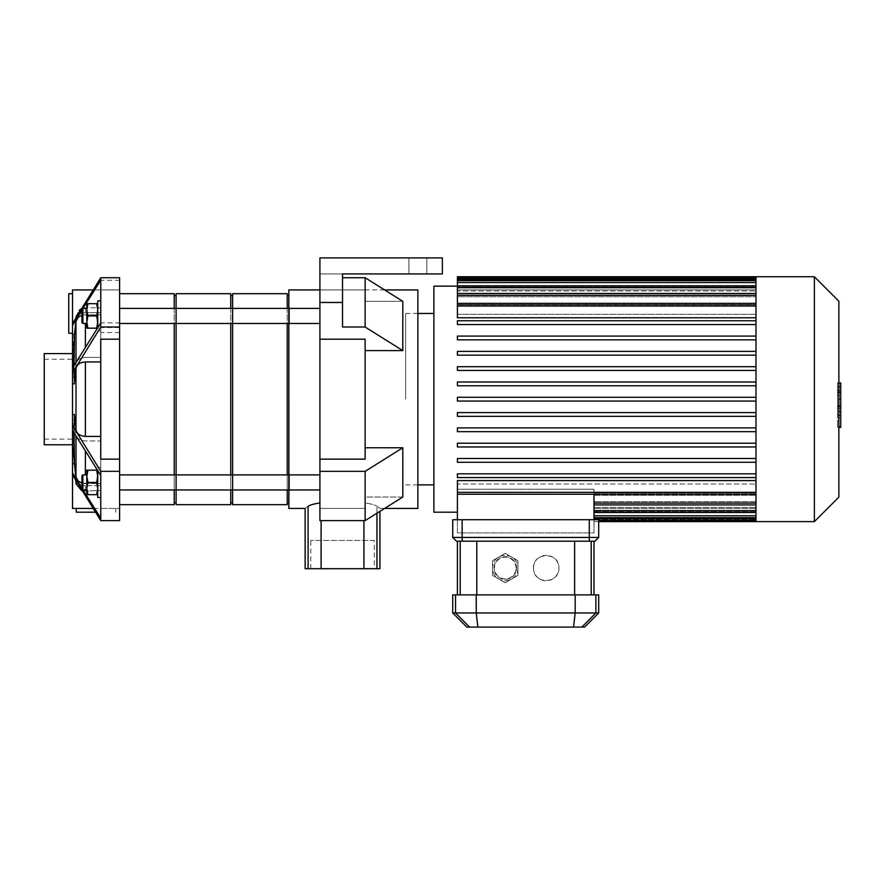 <?xml version="1.0" encoding="UTF-8"?>
<svg xmlns="http://www.w3.org/2000/svg" width="885" height="885" viewBox="0 0 885 885"><rect width="100%" height="100%" fill="white"/><g stroke="black" fill="none" stroke-linecap="round" stroke-linejoin="round"><path stroke-width="0.66" stroke-dasharray="4.42 3.32" d="M68.742 333.247L68.742 293.687M72.504 333.247L72.504 293.687L72.504 333.247M119.597 520.623L119.597 289.926L100.757 289.926L100.757 312.659L85.391 312.659C79.893 313.102 76.763 315.303 75.999 319.264L74.329 334.574C73.156 351.002 73.156 367.43 74.329 383.858C73.156 367.43 73.156 351.002 74.329 334.574L75.999 319.264C76.763 315.303 79.893 313.102 85.391 312.659L100.757 312.659L100.757 289.926L100.757 307.814L85.391 307.814L100.757 307.814L100.757 312.659L100.757 289.926L93.08 289.926M76.021 316.664L78.82 310.701M78.887 310.624L79.528 310.027M81.221 308.876L85.391 307.814L81.387 308.788M75.999 316.83C73.422 342.971 73.422 342.971 75.999 316.83C73.422 342.971 73.422 342.971 75.999 316.83L75.999 317.671M75.712 480.5L72.504 444.768L72.504 334.574L74.329 334.574L72.504 334.574L72.504 323.567L72.504 337.019L72.504 289.926M74.008 365.571L74.484 377.198L74.484 334.574L75.999 321.222C76.807 317.328 79.938 315.171 85.391 314.772L100.757 314.772L100.757 289.926L119.597 289.926L119.597 277.724L119.597 289.926L119.597 277.724L100.757 277.724L72.504 323.567L72.504 325.426L100.757 280.268L100.757 314.772L81.918 315.259M100.757 518.079L100.757 483.586L85.391 483.586C79.938 483.177 76.807 481.031 75.999 477.126L74.484 463.773L72.504 463.773L72.504 474.78L100.757 520.623L100.757 518.079L72.504 472.933L72.504 421.149L72.504 430.309L72.504 421.149L72.504 430.309L100.757 475.466L100.757 440.962L85.391 440.962C79.938 440.553 76.807 438.407 75.999 434.502L74.484 421.149L72.504 421.149L74.484 421.149L75.999 434.502C76.807 438.407 79.938 440.553 85.391 440.962L100.757 440.962L100.757 518.079L100.757 471.34L72.504 425.497L72.504 430.309M100.757 485.688L100.757 508.433L119.597 508.433L100.757 508.433L100.757 485.688L85.391 485.688L100.757 485.688L100.757 508.433L76.276 508.433L115.824 508.433L100.757 508.433L100.757 490.489L85.391 490.987L100.757 490.489L100.757 485.688M81.84 490.766L75.999 483.863L75.999 479.095C76.763 483.044 79.893 485.245 85.391 485.688C79.893 485.245 76.763 483.044 75.999 479.095L74.329 463.773L75.999 480.677M119.597 459.149L100.757 459.149L100.757 339.209L100.757 459.149L100.757 436.405L85.391 436.405C79.893 435.962 76.763 433.761 75.999 429.811L74.329 414.49C73.156 430.918 73.156 447.345 74.329 463.773L72.504 463.773L72.504 414.49L72.504 474.78L72.504 444.757L75.679 480.124M72.504 425.497L72.504 414.49L74.329 414.49C73.156 430.918 73.156 447.345 74.329 463.773L72.504 463.773M81.918 483.088L100.757 483.586L100.757 440.962L100.757 475.466M81.918 488.255L82.991 489.958M119.597 332.55L100.757 332.55L100.757 357.396L100.757 314.772L100.757 357.396L85.391 357.396C79.938 357.794 76.807 359.952 75.999 363.846L74.484 377.198L75.999 363.846C76.807 359.952 79.938 357.794 85.391 357.396L100.757 357.396L100.757 322.892L72.504 368.049L72.504 377.198L72.504 368.049L72.504 372.851L100.757 327.007L100.757 322.892L119.597 322.892M72.504 368.049L72.504 377.198L74.484 377.198L72.504 377.198L72.504 334.574L72.504 372.851M95.447 512.194L76.276 512.194M82.161 490.843L85.391 490.987L82.161 490.843M93.08 508.433L72.504 508.433M82.991 308.4L81.918 310.104M72.504 472.933L72.504 474.78M119.597 471.34L100.757 471.34M74.484 463.773L74.484 421.149L74.008 432.776M100.757 436.405L100.757 339.209L119.597 339.209M72.504 383.858L74.329 383.858L75.999 368.547C76.763 364.587 79.893 362.385 85.391 361.943L100.757 361.943M72.504 414.49L72.504 444.757M119.597 280.268L100.757 280.268L100.757 277.724M119.597 327.007L100.757 327.007M72.504 323.567L72.504 325.426M74.484 334.574L72.504 334.574M100.757 289.926L119.597 289.926L100.757 289.926L100.757 332.55M72.504 399.179L72.504 439.115L72.504 399.179M44.25 444.757L44.25 353.591M44.25 399.179L44.25 439.115L44.25 399.179M87.914 470.178L96.653 470.178L86.819 470.178L86.819 476.296L87.914 470.178L96.653 470.178L97.748 476.296L97.748 470.178L96.653 470.178L97.748 470.178L97.748 488.542L96.653 482.425L97.748 476.296L96.653 470.178L97.748 476.296L97.748 470.178L96.653 470.178L97.748 470.178L96.653 482.425L97.748 488.542L97.748 476.296L96.653 482.425L87.914 482.425L86.819 476.296L86.819 494.671L87.914 494.671L86.819 488.542L87.914 482.425L86.819 488.542L86.819 476.296L87.914 470.178L86.819 470.178L86.819 476.296L86.819 470.178L87.914 470.178L86.819 476.296L87.914 482.425L86.819 476.296L86.819 488.542L87.914 494.671L86.819 494.671L86.819 488.542L86.819 494.671L87.914 494.671L86.819 488.542L87.914 482.425L96.653 482.425L97.748 488.542L96.653 494.671L97.748 494.671L97.748 476.296L97.748 488.542L96.653 494.671L87.914 494.671L97.748 494.671L96.653 494.671L97.748 488.542L97.748 494.671M86.819 482.425L86.819 489.958L86.819 482.425M81.918 489.018L81.918 475.831L81.918 489.018L81.918 475.831L82.869 474.891L82.869 489.958L82.869 474.891L82.869 489.958L81.918 489.018M100.757 497.492L100.757 467.357L100.757 497.492L100.757 467.357L100.757 497.492L97.748 497.492L97.748 470.731M87.914 328.169L96.653 328.169L86.819 328.169L86.819 322.051L87.914 328.169L96.653 328.169L97.748 322.051L97.748 328.169L96.653 328.169L97.748 328.169L97.748 309.805L96.653 315.934L97.748 322.051L96.653 328.169L97.748 322.051L97.748 328.169L96.653 328.169L97.748 328.169L96.653 315.934L97.748 309.805L97.748 322.051L96.653 315.934L87.914 315.934L86.819 322.051L86.819 303.688L87.914 303.688L86.819 309.805L87.914 315.934L86.819 309.805L86.819 322.051L87.914 328.169L86.819 328.169L86.819 322.051L86.819 328.169L87.914 328.169L86.819 322.051L87.914 315.934L86.819 322.051L86.819 309.805L87.914 303.688L86.819 303.688L86.819 309.805L86.819 303.688L87.914 303.688L86.819 309.805L87.914 315.934L96.653 315.934L97.748 309.805L96.653 303.688L97.748 303.688L97.748 322.051L97.748 309.805L96.653 303.688L87.914 303.688L97.748 303.688L96.653 303.688L97.748 309.805L97.748 303.688M86.819 315.934L86.819 308.4L86.819 315.934M82.869 323.467L82.869 308.4L81.918 309.341L81.918 322.527L81.918 309.341L81.918 322.527L82.869 323.467L82.869 308.4L82.869 323.467L86.819 323.467M100.757 300.856L100.757 331.001L100.757 300.856L100.757 331.001L100.757 300.856L97.748 300.856L97.748 327.627M96.653 482.425L87.914 482.425M96.653 494.671L87.914 494.671M96.653 315.934L87.914 315.934M96.653 303.688L87.914 303.688M426.813 257.9L408.925 257.9L426.813 257.9L426.813 273.919L408.925 273.919L426.813 273.919L426.813 257.9L408.925 257.9L426.813 257.9M342.528 273.919L319.916 273.919L319.916 257.9L319.916 289.926L319.916 273.919L342.528 273.919L342.528 327.007L365.129 327.007L365.129 277.724L342.528 277.724L342.528 327.007L342.528 273.919L442.356 273.919L442.356 257.9L442.356 273.919L342.528 273.919L442.356 273.919L442.356 257.9L319.916 257.9L319.916 339.209L365.129 339.209L365.129 350.604L402.797 350.604L402.797 301.32L365.129 301.32L365.129 289.926L319.916 289.926L319.916 399.179L319.916 339.209M426.813 273.919L408.925 273.919L426.813 273.919M319.916 459.149L319.916 471.34L365.129 471.34L402.797 447.755L365.129 447.755L365.129 399.179L365.129 459.149L365.129 447.755L365.129 459.149L319.916 459.149L319.916 289.926L365.129 289.926L365.129 301.32L365.129 289.926L365.129 301.32L402.797 301.32L365.129 277.724M342.528 302.471L319.916 302.471M319.916 257.9L442.356 257.9L319.916 257.9M365.129 327.007L402.797 350.604M365.129 350.604L365.129 447.755M319.916 471.34L319.916 520.623L365.129 520.623L402.797 497.038L365.129 497.038L365.129 508.433L319.916 508.433L319.916 520.623L319.916 508.433L365.129 508.433L365.129 497.038L402.797 497.038L402.797 447.755M365.129 471.34L365.129 520.623M365.129 502.99L365.129 508.433L319.916 508.433L319.916 399.179L319.916 508.433L365.129 508.433L365.129 497.038L365.129 502.99C371.136 503.842 375.074 504.959 376.955 506.308C380.904 509.129 380.904 509.129 376.955 506.308C375.085 504.959 371.136 503.842 365.129 502.99M417.875 289.926L417.875 508.433M384.61 508.433L379.919 508.433L379.919 511.364M376.955 513.223L376.955 506.308C380.904 509.129 380.904 509.129 376.955 506.308L376.955 568.701L363.934 568.701L363.934 520.623M321.111 520.623L321.111 568.701L363.934 568.701M288.842 489.958L288.842 474.891L288.842 489.958L288.842 474.891L288.842 489.958L319.916 489.958L319.916 474.891L319.916 489.958M288.842 323.467L288.842 308.4L288.842 323.467L288.842 308.4L288.842 323.467L319.916 323.467L319.916 308.4L319.916 323.467M288.842 289.926L288.842 508.433M305.137 568.701L308.091 568.701L308.091 506.308C304.141 509.129 304.141 509.129 308.091 506.308C309.971 504.959 313.909 503.842 319.916 502.99M321.111 568.701L308.091 568.701M376.955 568.701L379.919 568.701M374.266 540.447L310.79 540.447L374.266 540.447L374.266 568.701L310.79 568.701L374.266 568.701M755.989 521.608L755.989 276.739M814.377 521.608L814.377 276.739M838.869 497.127L838.869 301.232M755.989 401.06L755.989 277.713L755.989 401.06L457.423 401.06L457.423 397.288L755.989 397.288L457.423 397.288L457.423 401.06L755.989 401.06L457.423 401.06L457.423 397.288L755.989 397.288M457.423 519.727L457.423 532.914L593.99 532.914L593.99 489.239L457.423 489.239L593.99 489.239L593.99 521.608L593.99 511.397L593.99 520.634L593.99 518.754L755.989 518.754L755.989 520.634L755.989 518.754L593.99 518.754L593.99 494.217M755.989 515.778L755.989 517.659L755.989 515.778L593.99 515.778M755.989 510.645L755.989 512.526L755.989 510.645L593.99 510.645M755.989 503.034L755.989 504.915L755.989 503.034L593.99 503.034M593.99 519.727L755.989 519.727L593.99 519.727L593.99 532.914L457.423 532.914L457.423 489.239L457.423 512.194L457.423 489.239L457.423 494.217L457.423 492.325L755.989 492.325L755.989 494.217L755.989 492.325L457.423 492.325L457.423 480.577L457.423 484.04L755.989 484.04L457.423 484.04L457.423 494.217L457.423 480.577L755.989 480.577M755.989 503.266L593.99 503.266L755.989 503.266M593.99 507.426L755.989 507.426L593.99 507.426M755.989 508.488L593.99 508.488L755.989 508.488M593.99 510.877L755.989 510.877L593.99 510.877M755.989 511.397L593.99 511.397L755.989 511.397M593.99 512.183L755.989 512.183L593.99 512.183M755.989 501.585L593.99 501.585L755.989 501.585M593.99 495.368L755.989 495.368L593.99 495.368M593.99 492.934L755.989 492.934L593.99 492.934M755.989 477.579L457.423 477.579L457.423 473.818L755.989 473.818L457.423 473.818L457.423 477.579L755.989 477.579L457.423 477.579L457.423 473.818L755.989 473.818M755.989 462.28L457.423 462.28L457.423 458.507L755.989 458.507L457.423 458.507L457.423 462.28L755.989 462.28L457.423 462.28L457.423 458.507L755.989 458.507M755.989 446.969L457.423 446.969L457.423 443.208L755.989 443.208L457.423 443.208L457.423 446.969L755.989 446.969L457.423 446.969L457.423 443.208L755.989 443.208M755.989 431.67L457.423 431.67L457.423 427.897L755.989 427.897L457.423 427.897L457.423 431.67L755.989 431.67L457.423 431.67L457.423 427.897L755.989 427.897M755.989 416.359L457.423 416.359L457.423 412.598L755.989 412.598L457.423 412.598L457.423 416.359L755.989 416.359L457.423 416.359L457.423 412.598L755.989 412.598M433.882 512.194L433.882 286.154M457.423 385.76L457.423 381.988L755.989 381.988L457.423 381.988L457.423 385.76L755.989 385.76L457.423 385.76L457.423 381.988L755.989 381.988M755.989 370.45L457.423 370.45L457.423 366.689L755.989 366.689L457.423 366.689L457.423 370.45L755.989 370.45L457.423 370.45L457.423 366.689L755.989 366.689M755.989 355.151L457.423 355.151L457.423 351.378L755.989 351.378L457.423 351.378L457.423 355.151L755.989 355.151L457.423 355.151L457.423 351.378L755.989 351.378M755.989 339.84L457.423 339.84L457.423 336.079L755.989 336.079L457.423 336.079L457.423 339.84L755.989 339.84L457.423 339.84L457.423 336.079L755.989 336.079M755.989 324.541L457.423 324.541L457.423 320.768L755.989 320.768L457.423 320.768L457.423 324.541L755.989 324.541L457.423 324.541L457.423 320.768L755.989 320.768M457.423 276.739L457.423 286.176L755.989 286.176L457.423 286.176L457.423 277.713L457.423 287.47L755.989 287.47L457.423 287.47L457.423 280.689L457.423 290.933L457.423 289.871L457.423 290.933L755.989 290.933L457.423 290.933L457.423 285.822L457.423 296.763L457.423 295.092L457.423 296.763L755.989 296.763L457.423 296.763L457.423 293.444L457.423 305.413L457.423 302.991L457.423 305.413L755.989 305.413L457.423 305.413L457.423 304.141L457.423 317.781L457.423 314.308L755.989 314.308L457.423 314.308L457.423 317.781L755.989 317.781M457.423 302.991L755.989 302.991L457.423 302.991L457.423 295.324L457.423 302.991M457.423 295.092L755.989 295.092L457.423 295.092L457.423 287.713L457.423 295.092M457.423 289.871L755.989 289.871L457.423 289.871L457.423 282.569L457.423 289.871M457.423 286.961L755.989 286.961L457.423 286.961L457.423 279.594L457.423 286.961M457.423 306.022L457.423 314.308L457.423 304.141L457.423 306.022L755.989 306.022M457.423 279.594L457.423 277.713L457.423 279.594L755.989 279.594M457.423 282.569L457.423 280.689L457.423 282.569L755.989 282.569M457.423 287.713L457.423 285.822L457.423 287.713L755.989 287.713M457.423 295.324L457.423 293.444L457.423 295.324L755.989 295.324M405.629 399.179L405.629 313.467L405.629 399.179M433.882 399.179L433.882 313.467L433.882 399.179M837.575 403.228L837.575 383.26L837.575 408.361L837.575 383.282L837.575 403.228L840.75 403.228L840.75 383.282L840.75 403.228M838.869 426.725L840.75 426.725L840.75 383.282L837.575 383.282L837.575 426.725L837.575 383.282L840.75 383.282L840.75 415.087L840.75 383.282L837.575 383.26L840.75 383.26L840.75 408.361L840.75 383.26L837.575 383.282L840.75 383.282L840.75 389.997L837.575 389.997L840.75 389.997L840.75 415.441L840.75 399.201L840.75 408.295L837.575 408.295L837.575 390.053L837.575 408.295L840.75 408.295L840.75 386.822L837.575 386.822L837.575 382.917L837.575 415.441L837.575 386.822L838.869 386.822M840.75 415.065L837.575 415.065L840.75 415.065L840.75 395.429L840.75 415.065L837.575 415.065L840.75 415.065L840.75 395.429L837.575 395.429L840.75 395.429L840.75 415.065L837.575 415.065L840.75 415.087L837.575 415.087M840.75 408.361L837.575 408.361M840.75 390.053L840.75 391.458L840.75 390.053L837.575 390.053M838.869 415.441L837.575 415.441M838.869 411.536L840.75 411.536M838.869 382.917L837.575 382.917M840.75 386.822L840.75 382.917M840.75 383.282L837.575 383.282L840.75 383.282M840.75 417.775L840.75 422.587L840.75 417.775L837.575 417.775L837.575 422.587L837.575 417.775M838.869 427.4L837.575 427.4L837.575 422.587L837.575 427.4M840.75 427.4L840.75 422.587L840.75 427.4M517.935 568.048A12.711 12.711 0 0 1 498.863 579.056A12.711 12.711 0 0 1 498.863 557.03A12.711 12.711 0 0 1 517.935 568.048A12.711 12.711 0 0 0 498.863 557.03A12.711 12.711 0 0 0 498.863 579.056A12.711 12.711 0 0 0 517.935 568.048L517.935 560.703L505.224 553.368L492.514 560.703L492.514 575.383L505.224 582.728L517.935 575.383L517.935 568.048M492.514 575.383L492.514 560.703L505.224 553.368L517.935 560.703L517.935 575.383L505.224 582.728L492.514 575.383L505.224 582.728L517.935 575.383L517.935 560.703L505.224 553.368L492.514 560.703L492.514 575.383L505.224 582.728L517.935 575.383L517.935 560.703L505.224 553.368L492.514 560.703L492.514 575.383M516.53 568.048A11.306 11.306 0 0 0 499.571 558.258A11.306 11.306 0 0 0 499.571 577.828A11.306 11.306 0 0 0 516.53 568.048A11.306 11.306 0 0 0 499.571 558.258A11.306 11.306 0 0 0 499.571 577.828A11.306 11.306 0 0 0 516.53 568.048M462.136 541.2L462.136 537.438L589.288 537.438L589.288 519.727L462.136 519.727L462.136 537.438L452.722 537.438L456.483 541.2L594.93 541.2L598.702 537.438L589.288 537.438L589.288 541.2M589.288 519.727L598.702 519.727L598.702 537.438M452.722 537.438L452.722 519.727L462.136 519.727M476.794 541.2L593.99 541.2L457.423 541.2L476.794 541.2L476.794 594.886L591.213 594.886L476.794 594.886M533.478 568.048A12.711 12.711 0 0 0 546.2 580.759A12.711 12.711 0 0 0 558.911 568.048C559.652 550.924 531.365 552.163 533.522 569.077C534.053 584.897 559.707 583.746 558.911 568.048A12.711 12.711 0 0 0 546.2 555.326A12.711 12.711 0 0 0 533.478 568.048M584.576 627.1L466.849 627.1M452.722 612.973L598.702 612.973M452.722 594.886L598.702 594.886M591.213 594.886L593.99 594.886L591.213 594.886L591.213 541.2M460.211 594.886L457.423 594.886L460.211 594.886L460.211 541.2M119.597 474.891L119.597 489.958L119.597 474.891L119.597 489.958L119.597 474.891L176.104 474.891L176.104 489.958L176.104 474.891L176.104 489.958L176.104 474.891L176.104 489.958L232.611 489.958L232.611 474.891L232.611 489.958L232.611 474.891L232.611 489.958L289.13 489.958L289.13 474.891L289.13 489.958L289.13 474.891L232.611 474.891L232.611 489.958M119.597 308.4L119.597 323.467L119.597 308.4L119.597 323.467L119.597 308.4L176.104 308.4L176.104 323.467L176.104 308.4L176.104 323.467L176.104 308.4L176.104 323.467L232.611 323.467L232.611 308.4L232.611 323.467L289.13 323.467L289.13 308.4L289.13 323.467L289.13 308.4L232.611 308.4L232.611 323.467M119.597 323.467L176.104 323.467L176.104 308.4L176.104 323.467M174.223 474.891L174.223 489.958M174.223 504.66L174.223 293.687M174.223 308.4L174.223 323.467M119.597 399.179L119.597 293.687L119.597 399.179M174.223 399.179L174.223 502.78L174.223 399.179M176.104 399.179L176.104 502.78L176.104 399.179M176.104 474.891L176.104 489.958L176.104 474.891L232.611 474.891M230.731 474.891L230.731 489.958M230.731 504.66L230.731 293.687M230.731 308.4L230.731 323.467M176.104 504.66L176.104 293.687M230.731 399.179L230.731 502.78L230.731 399.179M232.611 399.179L232.611 502.78L232.611 399.179M287.238 474.891L287.238 489.958M287.238 504.66L287.238 293.687M287.238 308.4L287.238 323.467M232.611 504.66L232.611 293.687M287.238 399.179L287.238 502.78L287.238 399.179M289.13 399.179L289.13 502.78L289.13 399.179M85.391 307.814L85.391 312.659L85.391 307.814M85.391 490.987L85.391 485.688L85.391 490.987M75.999 362.297L75.999 321.222M75.999 477.126L75.999 436.051M75.999 429.811L75.999 368.547M85.391 347.174L85.391 323.467M85.391 474.891L85.391 451.173M85.391 436.405L85.391 361.943M119.597 327.594L100.757 327.594M755.989 518.754L593.99 518.754M755.989 278.62L457.423 278.62L755.989 278.62M755.989 492.325L457.423 492.325M840.75 406.027L837.575 406.027M840.75 405.507L837.575 405.507M840.75 406.89L837.575 406.89L840.75 406.89M840.75 399.201L838.869 399.201M840.75 391.458L837.575 391.458L840.75 391.458M840.75 392.376L837.575 392.376M840.75 392.863L837.575 392.863M516.055 568.048A10.83 10.83 0 0 0 499.815 558.667A10.83 10.83 0 0 0 499.815 577.429A10.83 10.83 0 0 0 516.055 568.048M575.161 594.886L575.161 612.973L573.557 627.1M477.856 627.1L476.252 612.973L476.252 594.886M595.893 594.886L595.893 612.973L581.854 627.1M469.57 627.1L455.532 612.973L455.532 594.886M574.63 594.886L574.63 541.2M72.504 353.591L73.953 337.019L72.504 337.019M115.824 508.433L115.824 512.194M44.25 439.115L72.504 439.115M44.25 359.244L72.504 359.244M97.748 467.357L100.757 467.357L97.748 467.357M100.757 331.001L97.748 331.001L100.757 331.001M86.819 474.891L82.869 474.891M86.819 489.958L82.869 489.958M82.869 308.4L86.819 308.4M408.925 257.9L408.925 273.919L408.925 257.9M384.61 289.926L365.129 289.926M310.79 568.701L310.79 540.447M288.842 308.4L319.916 308.4M288.842 474.891L319.916 474.891M598.702 520.634L755.989 520.634M598.702 521.608L593.99 521.608M593.99 517.659L755.989 517.659M593.99 512.526L755.989 512.526M593.99 504.915L755.989 504.915M755.989 304.141L457.423 304.141M755.989 293.444L457.423 293.444M755.989 285.822L457.423 285.822M755.989 280.689L457.423 280.689M755.989 277.713L457.423 277.713M457.423 494.217L755.989 494.217M405.629 484.88L417.875 484.88M405.629 313.467L417.875 313.467M119.597 489.958L176.104 489.958M176.104 308.4L232.611 308.4"/><path stroke-width="1.33" d="M72.504 293.687L68.742 293.687L68.742 333.247L72.504 333.247M81.387 308.788L76.021 316.664M79.528 310.027L81.221 308.876M93.08 289.926L72.504 289.926L72.504 323.567L100.757 277.724L100.757 280.268L82.991 308.4M100.757 277.724L119.597 277.724L119.597 520.623L100.757 520.623L72.504 474.78L72.504 472.933L81.918 488.255M119.597 520.623L100.757 520.623L100.757 518.079L82.991 489.958M74.008 432.776L74.484 463.773L75.999 477.126L78.145 481.042L81.918 483.088M74.484 463.773L72.504 463.773L72.504 472.933M100.757 475.466L72.504 430.309L72.504 425.497L100.757 471.34L100.757 518.079M119.597 327.007L100.757 327.007L72.504 372.851L72.504 414.49L74.329 414.49L75.999 429.811C76.763 433.772 79.893 435.962 85.391 436.405L100.757 436.405M72.504 414.49L72.504 425.497M119.597 471.34L100.757 471.34M119.597 339.209L100.757 339.209L100.757 459.149L119.597 459.149M100.757 361.943L85.391 361.943C79.893 362.385 76.763 364.587 75.999 368.547L74.329 383.858L72.504 383.858M72.504 372.851L72.504 368.049L100.757 322.892L100.757 327.007M76.276 508.433L76.276 512.194L95.447 512.194M75.679 480.124L75.999 483.863L81.84 490.766M75.999 480.677L75.999 483.863L75.712 480.5M72.504 474.78L72.504 508.433L93.08 508.433M81.918 310.104L72.504 325.426L72.504 323.567M72.504 430.309L72.504 463.773M72.504 325.426L72.504 368.049M81.918 315.259L78.289 317.184L75.999 321.222L74.484 334.574L74.008 365.571M74.484 334.574L72.504 334.574M100.757 280.268L100.757 322.892M72.504 353.591L44.25 353.591L44.25 444.757L72.504 444.757M97.748 494.671L96.653 494.671L97.748 488.542L96.653 482.425L97.748 476.296L96.653 470.178L97.748 470.178M87.914 470.178L86.819 476.296L86.819 470.178L96.653 470.178M87.914 482.425L86.819 488.542L86.819 476.296L87.914 482.425L96.653 482.425M87.914 494.671L86.819 494.671L86.819 488.542L87.914 494.671L96.653 494.671M82.869 489.958L82.869 474.891L81.918 475.831L81.918 489.018L82.869 489.958L86.819 489.958M97.748 470.731L97.748 497.492L100.757 497.492M97.748 303.688L96.653 303.688L97.748 309.805L96.653 315.934L97.748 322.051L96.653 328.169L97.748 328.169M87.914 328.169L86.819 322.051L86.819 328.169L96.653 328.169M87.914 315.934L86.819 309.805L86.819 322.051L87.914 315.934L96.653 315.934M87.914 303.688L86.819 303.688L86.819 309.805L87.914 303.688L96.653 303.688M81.918 315.934L81.918 309.341L82.869 308.4L82.869 323.467L81.918 322.527L81.918 315.934M97.748 327.627L97.748 300.856L100.757 300.856M365.129 327.007L365.129 277.724L402.797 301.32L402.797 350.604L365.129 327.007L342.528 327.007L342.528 273.919L442.356 273.919L442.356 257.9L319.916 257.9L319.916 459.149L365.129 459.149L365.129 339.209L319.916 339.209M342.528 302.471L319.916 302.471M342.528 273.919L342.528 277.724L365.129 277.724M402.797 350.604L365.129 350.604M365.129 447.755L402.797 447.755L402.797 497.038L365.129 520.623L365.129 471.34L402.797 447.755M365.129 520.623L319.916 520.623L319.916 459.149M319.916 471.34L365.129 471.34M384.61 508.433L417.875 508.433L417.875 289.926L384.61 289.926M319.916 502.99C313.909 503.842 309.971 504.959 308.091 506.308C304.141 509.129 304.141 509.129 308.091 506.308L308.091 568.701L305.137 568.701L305.137 508.433L288.842 508.433L288.842 289.926L319.916 289.926M363.934 520.623L363.934 568.701L376.955 568.701L376.955 513.223M308.091 568.701L321.111 568.701L321.111 520.623M363.934 568.701L321.111 568.701M379.919 511.364L379.919 568.701L376.955 568.701M288.842 308.4L319.916 308.4M755.989 293.698L755.989 521.608L814.377 521.608L814.377 276.739L755.989 276.739L755.989 293.698M814.377 276.739L838.869 301.232L838.869 497.127L814.377 521.608M755.989 480.577L457.423 480.577L457.423 519.727M593.99 494.217L593.99 519.727M457.423 286.154L433.882 286.154L433.882 512.194L457.423 512.194M755.989 385.76L457.423 385.76L755.989 385.76M755.989 317.781L457.423 317.781L457.423 276.739L755.989 276.739M755.989 473.818L457.423 473.818L457.423 477.579L755.989 477.579M755.989 458.507L457.423 458.507L457.423 462.28L755.989 462.28M755.989 443.208L457.423 443.208L457.423 446.969L755.989 446.969M755.989 427.897L457.423 427.897L457.423 431.67L755.989 431.67M755.989 412.598L457.423 412.598L457.423 416.359L755.989 416.359M755.989 401.06L457.423 401.06L457.423 397.288L755.989 397.288M755.989 324.541L457.423 324.541L457.423 320.768L755.989 320.768M755.989 339.84L457.423 339.84L457.423 336.079L755.989 336.079M755.989 355.151L457.423 355.151L457.423 351.378L755.989 351.378M755.989 370.45L457.423 370.45L457.423 366.689L755.989 366.689M755.989 381.988L457.423 381.988L457.423 385.76M838.869 382.917L840.75 382.917L840.75 415.441L838.869 415.441M840.75 411.536L838.869 411.536M840.75 415.441L840.75 426.725L838.869 426.725M840.75 426.725L840.75 427.4L838.869 427.4M589.288 541.2L589.288 537.438L598.702 537.438L594.93 541.2L456.483 541.2L452.722 537.438L462.136 537.438L462.136 519.727L452.722 519.727L452.722 537.438M462.136 519.727L589.288 519.727L589.288 537.438L462.136 537.438L462.136 541.2M581.854 627.1L584.576 627.1L598.702 612.973L452.722 612.973L466.849 627.1L581.854 627.1L595.893 612.973L595.893 594.886L452.722 594.886L452.722 612.973M598.702 612.973L598.702 594.886L595.893 594.886M598.702 537.438L598.702 519.727L589.288 519.727M119.597 489.958L176.104 489.958L176.104 474.891L289.13 474.891L289.13 489.958L232.611 489.958L232.611 474.891L232.611 504.66L287.238 504.66L287.238 489.958M119.597 474.891L176.104 474.891L176.104 504.66L230.731 504.66L230.731 489.958M119.597 323.467L176.104 323.467L176.104 308.4L289.13 308.4L289.13 323.467L232.611 323.467L232.611 308.4L232.611 474.891M174.223 323.467L174.223 474.891M174.223 489.958L174.223 504.66L119.597 504.66M119.597 293.687L174.223 293.687L174.223 308.4M176.104 474.891L176.104 293.687L230.731 293.687L230.731 308.4M230.731 323.467L230.731 474.891M287.238 323.467L287.238 474.891M232.611 308.4L232.611 293.687L287.238 293.687L287.238 308.4M75.999 321.222L75.999 362.297M75.999 436.051L75.999 477.126M75.999 368.547L75.999 429.811M85.391 323.467L85.391 347.174M85.391 451.173L85.391 474.891M85.391 361.943L85.391 436.405M755.989 515.778L593.99 515.778M755.989 518.754L593.99 518.754M755.989 306.022L457.423 306.022M755.989 295.324L457.423 295.324M755.989 287.713L457.423 287.713M755.989 282.569L457.423 282.569M755.989 279.594L457.423 279.594M755.989 492.325L457.423 492.325M755.989 503.034L593.99 503.034M755.989 510.645L593.99 510.645M840.75 399.201L838.869 399.201M840.75 386.822L838.869 386.822M469.57 627.1L455.532 612.973L455.532 594.886M575.161 594.886L575.161 612.973L573.557 627.1M477.856 627.1L476.252 612.973L476.252 594.886M591.213 594.886L591.213 541.2M574.63 541.2L574.63 594.886M476.794 594.886L476.794 541.2M460.211 541.2L460.211 594.886M82.869 474.891L86.819 474.891M86.819 308.4L82.869 308.4M86.819 323.467L82.869 323.467M288.842 489.958L319.916 489.958M288.842 474.891L319.916 474.891M288.842 323.467L319.916 323.467M755.989 517.659L593.99 517.659M755.989 520.634L598.702 520.634M755.989 521.608L598.702 521.608M457.423 304.141L755.989 304.141M457.423 293.444L755.989 293.444M457.423 285.822L755.989 285.822M457.423 280.689L755.989 280.689M457.423 277.713L755.989 277.713M755.989 494.217L457.423 494.217M755.989 504.915L593.99 504.915M755.989 512.526L593.99 512.526M417.875 484.88L433.882 484.88M417.875 313.467L433.882 313.467M593.99 541.2L593.99 594.886M457.423 541.2L457.423 594.886M119.597 308.4L176.104 308.4M174.223 502.78L176.104 502.78M174.223 295.579L176.104 295.579M176.104 489.958L232.611 489.958M176.104 323.467L232.611 323.467M230.731 502.78L232.611 502.78M230.731 295.579L232.611 295.579M287.238 502.78L288.842 502.78M287.238 295.579L288.842 295.579"/></g></svg>
